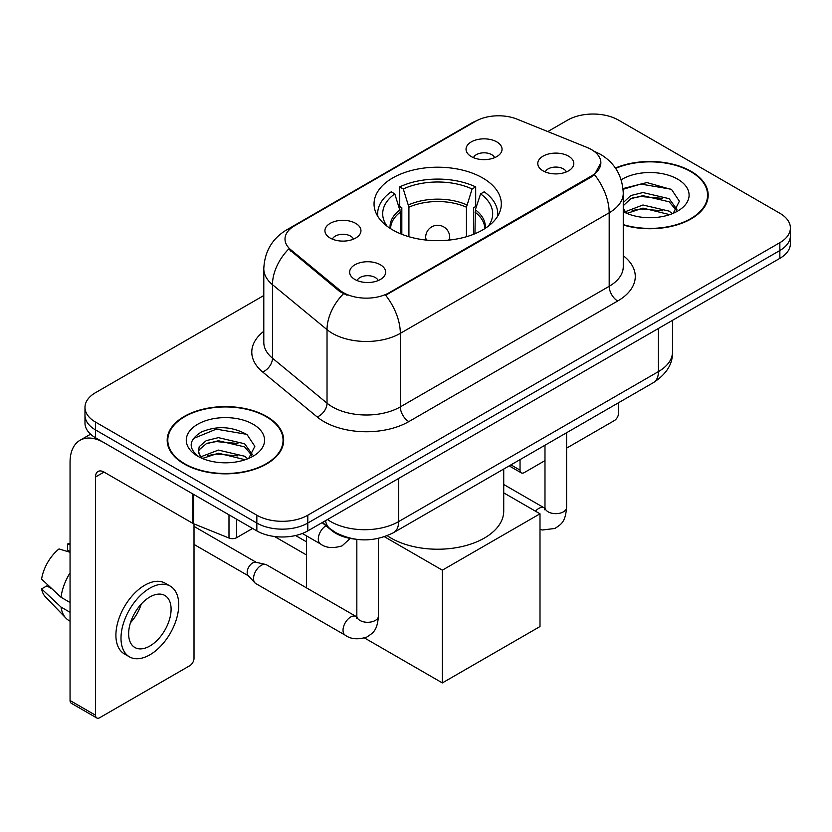 <?xml version="1.0" encoding="UTF-8"?>
<svg xmlns="http://www.w3.org/2000/svg" width="832" height="832" viewBox="0 0 832 832"><rect width="100%" height="100%" fill="white"/><g stroke="black" fill="none" stroke-linecap="round" stroke-linejoin="round"><path stroke-width="1.25" d="M482.685 177.965A63.638 36.743 0 0 0 413.338 169.998A63.638 36.743 0 0 0 374.046 203.944A63.638 36.743 0 0 0 392.694 229.923A63.638 36.743 0 0 0 462.041 237.89A63.638 36.743 0 0 0 501.322 203.944A63.638 36.743 0 0 0 482.685 177.965M330.2 238.066A18.013 10.4 180 0 1 326.622 235.123A18.013 10.4 180 0 1 332.592 222.196A18.013 10.4 180 0 1 355.67 223.361A18.013 10.4 180 0 1 359.247 235.123A18.013 10.4 180 0 1 330.2 238.066M353.475 239.138A10.806 6.24 0 0 0 350.574 236.101A10.806 6.24 0 0 0 339.934 234.52A10.806 6.24 0 0 0 332.394 239.138M471.307 156.593A18.013 10.4 180 0 1 467.74 153.65A18.013 10.4 180 0 1 473.699 140.733A18.013 10.4 180 0 1 496.777 141.887A18.013 10.4 180 0 1 500.354 153.65A18.013 10.4 180 0 1 471.307 156.593M494.582 157.674A10.806 6.24 0 0 0 491.691 154.638A10.806 6.24 0 0 0 481.042 153.057A10.806 6.24 0 0 0 473.502 157.674M354.91 279.479A18.013 10.4 180 0 1 351.333 276.546A18.013 10.4 180 0 1 357.302 263.619A18.013 10.4 180 0 1 380.38 264.774A18.013 10.4 180 0 1 383.947 276.546A18.013 10.4 180 0 1 354.91 279.479M378.186 280.561A10.806 6.24 0 0 0 375.284 277.524A10.806 6.24 0 0 0 364.634 275.943A10.806 6.24 0 0 0 357.105 280.561M543.057 170.862A18.013 10.4 180 0 1 539.479 167.918A18.013 10.4 180 0 1 545.449 154.991A18.013 10.4 180 0 1 568.526 156.156A18.013 10.4 180 0 1 572.094 167.918A18.013 10.4 180 0 1 543.057 170.862M566.332 171.933A10.806 6.24 0 0 0 563.43 168.896A10.806 6.24 0 0 0 552.781 167.315A10.806 6.24 0 0 0 545.251 171.933M587.038 147.441A32.417 18.72 180 0 1 591.365 149.531A32.417 18.72 180 0 1 600.86 162.77A32.417 18.72 180 0 1 591.365 176.01L389.293 292.666A32.417 18.72 180 0 1 339.81 290.17L290.857 249.808A32.417 18.72 180 0 1 285.002 239.075A32.417 18.72 180 0 1 294.497 225.836L475.602 121.274A32.417 18.72 180 0 1 517.119 119.174L587.038 147.441M354.567 539.074A36.026 20.8 180 0 1 331.781 530.566L322.14 522.621M623.262 225.004A58.24 33.623 0 0 0 708.178 195.125A58.24 33.623 0 0 0 691.122 171.35A58.24 33.623 0 0 0 615.42 168.043M266.604 416.447A58.24 33.623 0 0 0 203.143 409.157A58.24 33.623 0 0 0 167.19 440.222A58.24 33.623 0 0 0 184.246 463.996A58.24 33.623 0 0 0 247.718 471.276A58.24 33.623 0 0 0 283.66 440.222A58.24 33.623 0 0 0 266.604 416.447M167.794 443.248A58.24 33.623 0 0 0 167.596 444.142M600.86 162.77L594.506 174.689L591.365 176.966L385.642 295.277A42.026 24.263 60 0 1 400.327 333.351A48.027 27.726 180 0 1 332.405 333.351A48.027 27.726 180 0 1 327.028 329.649L272.48 284.679A48.027 27.726 180 0 1 263.796 268.767L263.796 342.306A48.027 27.726 0 0 0 272.48 358.207L327.028 403.187A48.027 27.726 0 0 0 332.405 406.89A48.027 27.726 0 0 0 400.327 406.89L609.19 286.302A48.027 27.726 0 0 0 623.262 266.687L623.262 193.159A48.027 27.726 180 0 1 609.19 212.774A42.026 24.263 -120 0 0 594.506 174.689M263.796 295.526L95.524 392.673A36.026 20.8 0 0 0 84.978 407.378L84.978 423.062A36.026 20.8 0 0 0 95.524 437.767L256.838 530.899L256.838 523.058A36.026 20.8 0 0 0 307.788 523.058L779.854 250.515A36.026 20.8 0 0 0 790.4 235.81A36.026 20.8 0 0 1 779.854 250.515L307.788 523.058A36.026 20.8 0 0 1 256.838 523.058L95.524 429.926L256.838 523.058L256.838 515.216A36.026 20.8 0 0 0 307.788 515.216L779.854 242.674A36.026 20.8 0 0 0 790.4 227.968A36.026 20.8 0 0 0 779.854 213.262L618.53 120.13A36.026 20.8 0 0 0 567.59 120.13L547.778 131.57M84.978 415.22A36.026 20.8 0 0 0 95.524 429.926A36.026 20.8 0 0 1 84.978 415.22M347.09 295.277L339.81 291.595L288.683 249.018A42.026 28.111 129.5 0 0 272.48 284.679L272.48 358.207A12.012 8.029 -50.5 0 1 262.642 371.987A60.039 34.663 180 0 1 263.796 331.313M84.978 407.378A36.026 20.8 0 0 0 95.524 422.084L256.838 515.216M283.265 444.142A58.24 33.623 0 0 0 283.067 443.248M707.782 199.046A58.24 33.623 0 0 0 707.585 198.151M256.838 530.899A36.026 20.8 0 0 0 307.788 530.899L779.854 258.357A36.026 20.8 0 0 0 790.4 243.651L790.4 227.968M623.262 224.619A57.637 33.28 0 0 0 707.585 195.125A57.637 33.28 0 0 0 690.706 171.6A57.637 33.28 0 0 0 615.649 168.386M643.438 217.412L652.486 217.672M625.446 211.661L642.928 204.994L669.136 211.13L672.308 213.678M627.058 213.346L642.928 208.114L669.698 214.635M623.262 207.771A27.134 15.662 0 0 0 627.297 213.554M623.262 202.623L630.76 195.562L642.928 192.546L669.136 198.682L676.926 209.446M623.262 205.733L630.76 198.682L642.928 195.666L669.136 201.791L676.312 210.257M623.262 211.661A39.146 22.599 0 0 0 677.622 211.11A39.146 22.599 0 0 0 677.622 179.14A39.146 22.599 0 0 0 621.182 179.795M673.234 213.294L679.37 201.25L671.611 189.561L646.88 182.562L623.022 188.573M625.716 212.878L623.262 209.986M623.085 189.29L640.786 184.059L671.081 189.207M632.164 198.068L640.786 196.508L662.418 198.359M632.164 210.517L640.786 208.957L662.418 210.808M510.942 464.87L520.042 470.122A6.001 3.463 120 0 0 521.29 472.867A6.001 3.463 120 0 0 524.285 472.576L544.981 460.626M566.592 448.146L614.286 420.618A6.001 3.463 120 0 0 618.53 413.265L618.53 402.75M520.042 470.122L520.042 459.618M184.673 463.746A57.637 33.28 0 0 0 247.489 470.964A57.637 33.28 0 0 0 283.067 440.222A57.637 33.28 0 0 0 266.178 416.686A57.637 33.28 0 0 0 203.372 409.479A57.637 33.28 0 0 0 167.794 440.222A57.637 33.28 0 0 0 184.673 463.746M218.92 462.498L227.968 462.769M200.928 456.758L218.41 450.091L244.618 456.227L247.79 458.765M202.54 458.432L218.41 453.201L245.18 459.732M201.198 457.964L198.401 451.391A27.134 15.662 0 0 0 202.779 458.65M198.401 451.391L199.222 446.649L206.242 440.658L218.41 437.642L244.618 443.768L252.408 454.542M198.463 451.776L199.222 449.758L206.242 443.768L218.41 440.752L244.618 446.888L251.794 455.354M248.716 458.38L254.852 446.347L247.094 434.658C232.222 426.369 216.996 425.485 201.417 432.006C188.646 439.899 187.834 448.188 199.004 456.872L199.139 456.966M253.105 424.237A39.146 22.599 0 0 0 197.746 424.237A39.146 22.599 0 0 0 197.746 456.196A39.146 22.599 0 0 0 253.105 456.196A39.146 22.599 0 0 0 253.105 424.237M193.284 438.578L216.268 429.146L246.563 434.304M207.646 443.165L216.268 441.594L237.9 443.456M207.646 455.614L216.268 454.054L237.9 455.905M400.431 233.73L400.431 212.108L394.794 193.887A54.995 31.751 0 0 0 385.767 224.224A54.995 31.751 0 0 0 387.161 226.283M401.825 234.302L401.825 207.75L399.693 206.523L399.693 186.909A60.039 34.663 0 0 1 475.686 186.909L472.098 188.978A54.995 31.751 0 0 0 403.281 188.978L408.918 207.199L408.918 236.725M466.45 236.725L466.45 207.199L472.098 188.978M387.223 535.694A66.04 38.126 0 0 0 390.988 538.065A66.04 38.126 0 0 0 462.956 546.322A66.04 38.126 0 0 0 503.724 511.098L503.724 469.04M475.686 186.909L475.686 206.523L473.543 207.75L473.543 234.302M394.794 193.887L391.206 191.818A60.039 34.663 0 0 0 377.655 213.751A60.039 34.663 0 0 0 377.832 216.424M403.281 188.978L399.693 186.909M497.546 216.424A60.039 34.663 0 0 0 497.723 213.751A60.039 34.663 0 0 0 484.172 191.818L480.584 193.887L475.342 209.799L474.947 233.73M488.218 226.283A54.995 31.751 0 0 0 489.601 224.224A54.995 31.751 0 0 0 480.584 193.887M306.509 554.975L274.508 536.505M442.354 682.916L442.354 570.17L539.999 513.802L539.999 626.538L442.354 682.916L364.541 637.988M306.509 541.84L295.589 535.527M306.509 587.891L306.509 535.881M442.354 570.17L384.426 536.723M503.724 492.856L539.999 513.802M378.446 538.377L378.446 616.054C377.218 631.29 372.83 632.923 366.787 637.083C357.864 639.839 350.688 639.215 345.259 635.211L255.767 583.544A10.806 6.24 -60 0 1 254.904 582.847A10.806 6.24 -60 0 1 253.531 578.604A10.806 6.24 -60 0 1 261.175 565.365A10.806 6.24 -60 0 1 265.533 564.429A10.806 6.24 -60 0 1 266.573 564.834L356.803 616.886M254.904 582.847L248.154 575.546A7.8 4.503 -60 0 1 247.166 572.478A7.8 4.503 -60 0 1 252.678 562.91A7.8 4.503 -60 0 1 255.83 562.234L265.533 564.429M236.673 519.262L236.673 537.649L252.595 528.455M192.795 493.927L104.021 442.666A48.027 27.726 -120 0 0 80.007 440.294A48.027 27.726 -120 0 0 70.054 462.28L70.054 700.513L95.524 715.218L95.524 476.986A12.012 6.937 60 0 1 98.01 471.484A12.012 6.937 60 0 1 104.021 472.077L192.795 523.338L192.795 493.927A6.001 3.463 0 0 0 193.596 494.312M95.524 715.218A6.001 3.463 120 0 0 96.772 717.964L71.302 703.258A6.001 3.463 -60 0 1 70.054 700.513M96.772 717.964A6.001 3.463 120 0 0 99.767 717.673L189.769 665.704A6.001 3.463 120 0 0 194.012 658.351L194.012 523.89M236.673 537.649A6.001 3.463 180 0 1 228.987 538.034L193.596 523.723A6.001 3.463 180 0 1 192.795 523.338M149.864 646.006A30.014 17.326 120 0 0 169.478 619.549A30.014 17.326 120 0 0 164.871 595.494A30.014 17.326 120 0 0 149.864 596.981A30.014 17.326 120 0 0 130.25 623.438A30.014 17.326 120 0 0 134.857 647.494A30.014 17.326 120 0 0 149.864 646.006M130.468 622.731A30.014 17.326 120 0 0 141.242 604.074M70.054 544.804L67.506 544.024L67.506 550.056L70.054 551.533M170.279 586.134L165.183 583.201A40.82 23.566 120 0 0 144.768 585.218A40.82 23.566 120 0 0 118.102 621.192A40.82 23.566 120 0 0 124.363 653.91L129.449 656.843A40.82 23.566 120 0 0 149.864 654.826A40.82 23.566 120 0 0 176.53 618.852A40.82 23.566 120 0 0 170.279 586.134A40.82 23.566 120 0 0 149.864 588.162A40.82 23.566 120 0 0 123.198 624.135A40.82 23.566 120 0 0 129.449 656.843M70.054 572.874A39.624 22.88 120 0 0 61.038 597.282L41.6 579.103A31.221 18.023 120 0 1 59.02 548.933L70.054 552.282M70.054 602.493L61.038 597.282M52.114 588.942L46.821 585.884L41.6 588.9L61.038 607.09L70.054 612.3M61.038 607.09A39.624 22.88 120 0 0 65.926 618.155A39.624 22.88 120 0 0 68.921 620.516L70.054 621.171M70.054 543.317A31.221 18.023 120 0 0 67.506 544.024M41.6 588.9A31.221 18.023 120 0 0 45.292 596.669L65.926 618.155M290.857 249.808L290.857 251.233M339.81 290.17L339.81 291.595M389.293 292.666L389.293 293.634M591.365 176.01L591.365 176.966M408.824 421.595A12.012 6.937 60 0 1 400.327 406.89L400.327 333.351L609.19 212.774L609.19 286.302A12.012 6.937 60 0 0 617.687 301.007L408.824 421.595A60.039 34.663 180 0 1 323.918 421.595A60.039 34.663 180 0 1 317.19 416.967L262.642 371.987M623.262 193.159C622.45 175.895 614.858 162.947 600.486 154.315L594.422 151.362A42.026 19.677 112 0 0 593.861 151.154M290.919 228.29A42.026 24.263 -120 0 0 286.562 229.923C272.199 238.555 264.607 251.503 263.796 268.767M286.562 229.923L472.077 122.824A42.026 24.263 60 0 1 475.259 121.472M343.398 293.821A42.026 28.111 129.5 0 0 327.028 329.649L327.028 403.187A12.012 8.029 -50.5 0 1 317.19 416.967M623.262 255.694A60.039 34.663 180 0 1 617.687 301.007M307.788 515.216L307.788 530.899M779.854 242.674L779.854 258.357M95.524 422.084L95.524 437.767M327.486 519.532A48.027 27.726 0 0 0 330.71 521.591A48.027 27.726 0 0 0 398.632 521.591L658.434 371.592A48.027 27.726 0 0 0 672.506 351.988C672.859 363.906 666.505 374.098 653.463 382.585L393.661 532.584A24.014 13.863 60 0 0 398.632 521.591L398.632 478.452M658.434 328.453L658.434 371.592A24.014 13.863 60 0 1 653.463 382.585M325.541 520.655A24.014 16.058 129.5 0 0 329.722 528.466L322.431 522.444M400.431 212.108A47.07 27.175 0 0 0 390.624 228.675M466.45 207.199A47.07 27.175 0 0 0 408.918 207.199M400.036 209.799A47.632 27.498 0 0 0 390.156 228.374M466.856 204.901A47.632 27.498 0 0 0 408.522 204.901M485.222 228.374A47.632 27.498 0 0 0 475.342 209.799M484.754 228.675A47.07 27.175 0 0 0 474.947 212.108M426.754 240.136A12.012 6.937 180 0 1 425.682 237.276L425.682 240.032M449.696 240.032L449.696 237.276A12.012 6.937 180 0 1 448.625 240.136M566.592 432.744L566.592 507.426A10.806 6.24 180 0 1 562.931 512.106A10.806 6.24 180 0 1 548.142 511.836A10.806 6.24 180 0 1 544.981 507.426L544.638 509.756M535.496 511.191A10.806 6.24 -60 0 1 538.803 508.404A10.806 6.24 -60 0 1 539.292 508.144A10.806 6.24 -60 0 1 544.211 507.874L544.95 508.258M378.446 616.054A10.806 6.24 180 0 1 374.785 620.734A10.806 6.24 180 0 1 359.996 620.464A10.806 6.24 180 0 1 356.834 616.054L356.491 618.384M345.259 635.211A10.806 6.24 -60 0 1 343.606 626.558A10.806 6.24 -60 0 1 350.657 617.032A10.806 6.24 -60 0 1 351.146 616.772A10.806 6.24 -60 0 1 356.065 616.502M302.349 533.478L320.549 543.993A10.806 6.24 -60 0 1 318.895 535.33A10.806 6.24 -60 0 1 325.957 525.803A10.806 6.24 -60 0 1 325.988 525.793M95.524 476.986L104.021 472.077M193.596 494.385L193.596 523.723M228.987 538.034L228.987 514.821M472.077 122.824L479.773 119.236M594.422 151.362L593.788 151.102M393.661 532.584C374.338 542.298 355.004 542.298 335.681 532.584L329.722 528.466M672.506 351.988L672.506 320.33M707.585 199.94L707.585 195.125M521.29 472.867L509.184 465.889M283.067 445.037L283.067 440.222M167.794 445.037L167.794 440.222M377.655 216.133L377.655 213.751M497.723 216.133L497.723 213.751M449.696 237.276A12.012 12.012 0 0 0 431.683 226.876A12.012 12.012 0 0 0 425.682 237.276M566.592 507.426C565.365 522.662 560.976 524.295 554.934 528.455L542.454 529.994L539.999 529.422M544.981 445.214L544.981 507.426M544.211 507.874L503.724 484.494M194.012 544.43L248.435 575.848M356.834 539.386L356.834 616.054M194.012 526.406L256.235 562.328M320.549 543.993C325.874 547.976 333.05 548.6 342.087 545.854L350.22 538.429M80.007 440.294L90.563 434.19"/></g></svg>
